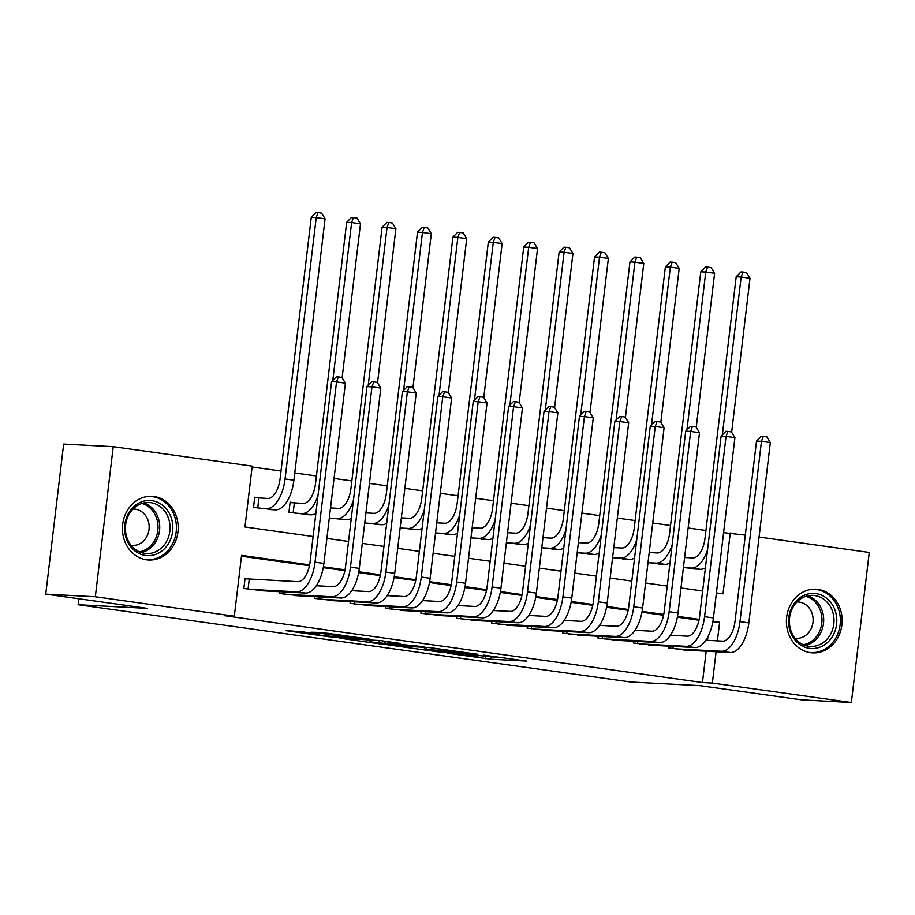 <?xml version="1.0" encoding="UTF-8"?>
<svg xmlns="http://www.w3.org/2000/svg" width="915" height="915" viewBox="0 0 915 915"><rect width="100%" height="100%" fill="white"/><g stroke="black" fill="none" stroke-linecap="round" stroke-linejoin="round"><path stroke-width="1.37" d="M447.446 653.207L490.863 659.223L526.411 661.065L483.646 655.117L496.022 657.245L465.541 654.156L477.916 656.284L473.364 656.169L447.446 653.207M154.086 496.525A31.876 27.862 -87 0 1 178.059 530.826A31.876 27.862 -87 0 1 148.63 559.991A31.876 27.862 -87 0 1 146.537 559.797A31.876 27.862 -87 0 1 122.564 525.485A31.876 27.862 -87 0 1 151.993 496.319A31.876 27.862 -87 0 1 154.086 496.525M818.044 589.409A31.876 27.862 -87 0 1 842.017 623.71A31.876 27.862 -87 0 1 812.589 652.875A31.876 27.862 -87 0 1 810.496 652.681A31.876 27.862 -87 0 1 786.523 618.368A31.876 27.862 -87 0 1 815.951 589.203A31.876 27.862 -87 0 1 818.044 589.409M301.561 631.716L285.8 630.629L328.862 636.737L369.832 639.162L321.348 632.459L311.009 632.219L359.824 638.144L323.384 635.719L315.446 634.381L319.118 634.175L301.561 631.716M759.061 537.036L869.25 552.443L851.35 702.514L801.78 699.895L699.975 685.655L630.561 681.995L78.152 604.724L147.555 608.384L45.75 594.132L95.332 596.752L113.22 446.68L252.208 466.124L244.957 526.96L313.113 536.499M851.35 702.514L712.362 683.07L716.102 651.743M309.625 564.875L241.571 555.359L234.32 616.195L224.404 615.669L702.457 682.544L712.362 683.07M234.32 616.195L95.332 596.752M394.411 645.738L442.38 652.441L477.927 654.282L429.455 647.58L394.411 645.738M382.905 644.297L339.854 638.19L380.823 640.614L400.415 643.439L387.228 643.085L424.308 646.756L388.326 644.881L382.95 643.931M260.924 498.103L254.725 497.234L253.512 507.379L274.832 509.815M296.334 503.056L290.135 502.186L288.923 512.331L310.242 514.768M331.745 508.008L330.521 507.836M367.155 512.972L365.931 512.8M402.566 517.924L401.342 517.753M437.976 522.877L436.764 522.705M473.387 527.829L472.174 527.658M508.797 532.782L507.585 532.61M544.208 537.734L542.995 537.562M579.618 542.687L578.406 542.515M615.029 547.639L613.816 547.467M650.439 552.591L649.227 552.431M668.991 646.173L668.774 647.934L690.082 650.371M633.58 641.221L633.363 642.982L654.671 645.418M598.17 636.268L597.952 638.03L619.261 640.466M562.748 631.316L562.542 633.077L583.85 635.513M527.337 626.363L527.131 628.125L548.44 630.561M491.927 621.411L491.721 623.172L513.029 625.608M456.516 616.458L456.31 618.22L477.619 620.656M421.106 611.495L420.9 613.267L442.208 615.704M385.695 606.542L385.49 608.315L406.798 610.74M350.285 601.59L350.079 603.351L371.387 605.787M314.874 596.637L314.668 598.399L335.977 600.835M279.464 591.685L279.258 593.446L300.566 595.882M702.457 682.544L706.186 651.228M707.489 640.317L707.924 636.691M698.98 620.21L677.363 617.179M663.569 615.257L641.953 612.226M628.159 610.305L606.542 607.274M592.748 605.341L571.12 602.322M557.338 600.389L535.71 597.369M521.927 595.436L500.299 592.417M486.517 590.484L464.889 587.464M451.106 585.531L429.478 582.512M415.685 580.579L394.068 577.548M380.274 575.626L358.657 572.596M344.863 570.674L323.247 567.643M309.453 565.722L241.469 556.206M251.248 579.218L245.048 578.36L243.847 588.494L265.156 590.93M705.945 530.471L688.137 527.978M670.535 525.507L652.727 523.025M635.124 520.555L617.316 518.073M599.714 515.603L581.906 513.109M564.303 510.65L546.495 508.157M528.893 505.698L511.085 503.204M493.482 500.745L475.674 498.252M458.072 495.793L440.264 493.299M422.661 490.84L404.853 488.347M387.251 485.876L369.443 483.394M351.84 480.924L334.032 478.442M316.43 475.972L294.779 472.941M281.019 471.019L252.105 466.982M685.85 557.555L684.637 557.384M699.758 569.256L683.425 567.517M664.347 564.303L648.014 562.565M628.937 559.351L612.604 557.612M593.526 554.399L577.193 552.66M558.116 549.446L541.783 547.708M522.705 544.494L506.372 542.755M487.295 539.541L470.962 537.791M451.884 534.577L435.551 532.839M416.474 529.625L400.141 527.886M381.063 524.672L364.73 522.934M345.653 519.72L329.32 517.981M78.862 598.765L78.152 604.724M45.75 594.132L63.65 444.072L113.22 446.68M723.582 532.656L745.302 535.103M716.399 592.92L723.01 593.835L730.262 532.999M326.884 538.42L348.535 541.451M362.294 543.384L383.945 546.404M397.705 548.337L419.356 551.356M433.115 553.289L454.766 556.32M468.526 558.241L490.177 561.272M503.936 563.194L525.587 566.225M539.347 568.146L560.998 571.177M574.757 573.099L596.408 576.13M610.168 578.051L631.819 581.082M645.578 583.004L667.229 586.035M680.989 587.968L702.64 590.987M717.406 640.843L719.625 622.234L712.922 621.296M699.151 619.364L677.512 616.344M663.741 614.411L642.101 611.392M628.331 609.459L606.691 606.428M592.92 604.506L571.28 601.475M557.51 599.554L535.87 596.523M522.099 594.601L500.459 591.57M486.688 589.649L465.049 586.618M451.267 584.696L429.638 581.666M415.856 579.733L394.228 576.713M380.446 574.78L358.817 571.761M345.035 569.828L323.407 566.808M712.819 621.868L719.625 622.234M435.86 651.469L470.768 653.493L446.943 650.645L424.297 649.57L435.86 651.469M370.952 641.918L377.54 643.279L398.185 644.938L370.952 641.918L371.204 639.802M684.626 557.487L692.701 557.91A20.439 9.905 -82 0 0 705.03 538.157L736.198 276.753L740.967 271.938L742.957 272.041L746.491 272.533L750.014 278.252L731.645 432.292M707.57 549.698A30.653 14.857 98 0 1 691.488 568.055L684.649 567.689M705.396 567.872A30.653 14.857 98 0 1 700.341 569.29L693.501 568.924M750.014 278.252L741.161 277.016L722.335 434.888M742.957 272.041L741.161 277.016L736.198 276.753M705.82 640.226L722.69 641.118A20.439 9.905 -82 0 0 735.019 621.365L756.522 441.076L761.291 436.261L763.27 436.363L766.816 436.855L770.327 442.585L748.836 622.863A30.653 14.857 98 0 1 730.33 652.498L683.825 650.05M770.327 442.585L761.474 441.339L739.983 621.628A30.653 14.857 98 0 1 721.477 651.263L674.973 648.804M763.27 436.363L761.474 441.339L756.522 441.076M673.257 646.402L672.994 648.529M815.951 593.583A27.587 24.11 -87 0 1 836.585 624.305A27.587 24.11 -87 0 1 809.42 648.335A27.587 24.11 -87 0 1 788.776 617.614A27.587 24.11 -87 0 1 815.951 593.583M808.666 646.253A25.551 22.326 93 0 0 810.347 646.413A25.551 22.326 93 0 0 833.92 623.046A25.551 22.326 93 0 0 814.716 595.551A25.551 22.326 93 0 0 813.035 595.39A25.551 22.326 93 0 0 789.462 618.769A25.551 22.326 93 0 0 808.666 646.253M795.032 638.19A18.186 15.898 93 0 0 795.066 638.19A18.186 15.898 93 0 0 796.256 638.304A18.186 15.898 93 0 0 813.046 621.662A18.186 15.898 93 0 0 799.367 602.093A18.186 15.898 93 0 0 798.166 601.979A18.186 15.898 93 0 0 796.942 601.967M808.7 652.349A31.682 27.69 93 0 0 808.929 652.384A31.682 27.69 93 0 0 811.01 652.589A31.682 27.69 93 0 0 840.245 623.607A31.682 27.69 93 0 0 816.432 589.523A31.682 27.69 93 0 0 814.35 589.329A31.682 27.69 93 0 0 812.017 589.317M171.059 517.284A27.587 24.11 -87 0 1 157.849 553.449A27.587 24.11 -87 0 1 126.396 538.866A27.587 24.11 -87 0 1 139.595 502.69A27.587 24.11 -87 0 1 171.059 517.284M127.059 538.009A25.551 22.326 93 0 0 146.389 553.529A25.551 22.326 93 0 0 168.406 518.027A25.551 22.326 93 0 0 149.076 502.507A25.551 22.326 93 0 0 127.059 538.009M131.074 545.306A18.186 15.898 93 0 0 132.298 545.42A18.186 15.898 93 0 0 147.978 520.143A18.186 15.898 93 0 0 134.208 509.095A18.186 15.898 93 0 0 132.984 509.083M144.742 559.465A31.682 27.69 93 0 0 147.052 559.706A31.682 27.69 93 0 0 174.365 515.683A31.682 27.69 93 0 0 150.392 496.445A31.682 27.69 93 0 0 148.058 496.433M649.215 552.534L657.29 552.957A20.439 9.905 -82 0 0 669.62 533.205L700.787 271.801L705.557 266.974L707.547 267.089L711.081 267.58L714.604 273.299L696.235 427.339M672.159 544.745A30.653 14.857 98 0 1 656.078 563.102L649.238 562.736M669.986 562.919A30.653 14.857 98 0 1 664.931 564.338L658.091 563.972M714.604 273.299L705.751 272.064L686.925 429.936M707.547 267.089L705.751 272.064L700.787 271.801M613.805 547.582L621.88 548.005A20.439 9.905 -82 0 0 634.209 528.252L665.377 266.848L670.146 262.022L672.136 262.125L675.67 262.628L679.193 268.347L660.824 422.387M636.737 539.793A30.653 14.857 98 0 1 620.667 558.139L613.828 557.784M634.575 557.967A30.653 14.857 98 0 1 629.52 559.385L622.68 559.019M679.193 268.347L670.34 267.111L651.514 424.983M672.136 262.125L670.34 267.111L665.377 266.848M578.394 542.629L586.458 543.053A20.439 9.905 -82 0 0 598.799 523.288L629.966 261.896L634.736 257.069L636.726 257.172L640.26 257.675L643.783 263.394L625.414 417.434M601.327 534.84A30.653 14.857 98 0 1 585.257 553.186L578.417 552.832M599.165 553.015A30.653 14.857 98 0 1 594.11 554.433L587.27 554.067M643.783 263.394L634.93 262.159L616.104 420.031M636.726 257.172L634.93 262.159L629.966 261.896M542.984 537.665L551.047 538.1A20.439 9.905 -82 0 0 563.388 518.336L594.556 256.943L599.325 252.117L601.315 252.22L604.849 252.723L608.372 258.442L590.003 412.482M565.916 529.888A30.653 14.857 98 0 1 549.846 548.234L543.007 547.879M563.754 548.062A30.653 14.857 98 0 1 558.699 549.469L551.859 549.114M608.372 258.442L599.519 257.207L580.693 415.067M601.315 252.22L599.519 257.207L594.556 256.943M670.409 635.273L687.279 636.165A20.439 9.905 -82 0 0 699.609 616.413L721.112 436.123L725.881 431.308L727.86 431.411L731.405 431.903L734.917 437.622L713.426 617.911A30.653 14.857 98 0 1 694.92 647.545L648.415 645.086M734.917 437.622L726.064 436.386L704.573 616.676A30.653 14.857 98 0 1 686.067 646.31L639.562 643.851M727.86 431.411L726.064 436.386L721.112 436.123M637.846 641.449L637.583 643.577M634.999 630.321L651.869 631.213A20.439 9.905 -82 0 0 664.199 611.46L685.701 431.171L690.47 426.356L692.449 426.459L695.995 426.95L699.506 432.669L678.004 612.958A30.653 14.857 98 0 1 659.509 642.593L613.004 640.134M699.506 432.669L690.653 431.434L669.151 611.712A30.653 14.857 98 0 1 650.657 641.346L604.152 638.899M692.449 426.459L690.653 431.434L685.701 431.171M602.425 636.497L602.173 638.624M599.588 625.368L616.458 626.26A20.439 9.905 -82 0 0 628.788 606.496L650.279 426.218L655.06 421.392L657.039 421.506L660.584 421.998L664.096 427.717L642.593 608.006A30.653 14.857 98 0 1 624.099 637.641L577.594 635.182M664.096 427.717L655.243 426.482L633.74 606.759A30.653 14.857 98 0 1 615.246 636.394L568.741 633.946M657.039 421.506L655.243 426.482L650.279 426.218M567.014 631.544L566.762 633.672M564.178 620.416L581.048 621.308A20.439 9.905 -82 0 0 593.377 601.544L614.869 421.266L619.649 416.439L621.628 416.542L625.174 417.046L628.685 422.764L607.183 603.042A30.653 14.857 98 0 1 588.688 632.677L542.183 630.229M628.685 422.764L619.832 421.529L598.33 601.807A30.653 14.857 98 0 1 579.836 631.442L533.331 628.994M621.628 416.542L619.832 421.529L614.869 421.266M531.604 626.581L531.352 628.719M507.573 532.713L515.637 533.148A20.439 9.905 -82 0 0 527.978 513.384L559.145 251.991L563.915 247.164L565.905 247.267L569.439 247.759L572.95 253.489L554.593 407.53M530.506 524.924A30.653 14.857 98 0 1 514.436 543.281L507.585 542.927M528.344 543.11A30.653 14.857 98 0 1 523.288 544.516L516.437 544.162M572.95 253.489L564.097 252.243L545.283 410.114M565.905 247.267L564.097 252.243L559.145 251.991M528.767 615.463L545.626 616.355A20.439 9.905 -82 0 0 557.967 596.591L579.458 416.314L584.239 411.487L586.218 411.59L589.763 412.093L593.275 417.812L571.772 598.09A30.653 14.857 98 0 1 553.278 627.724L506.773 625.277M593.275 417.812L584.422 416.577L562.919 596.855A30.653 14.857 98 0 1 544.425 626.489L497.92 624.041M586.218 411.59L584.422 416.577L579.458 416.314M496.193 621.628L495.941 623.767M472.151 527.761L480.226 528.184A20.439 9.905 -82 0 0 492.567 508.431L523.735 247.027L528.504 242.212L530.494 242.315L534.028 242.807L537.54 248.537L519.171 402.577M495.095 519.972A30.653 14.857 98 0 1 479.025 538.329L472.174 537.963M492.933 538.157A30.653 14.857 98 0 1 487.878 539.564L481.027 539.21M537.54 248.537L528.687 247.29L509.872 405.162M530.494 242.315L528.687 247.29L523.735 247.027M493.357 610.511L510.215 611.392A20.439 9.905 -82 0 0 522.557 591.639L544.048 411.361L548.828 406.535L550.807 406.637L554.353 407.129L557.864 412.859L536.362 593.137A30.653 14.857 98 0 1 517.867 622.772L471.362 620.324M557.864 412.859L549.011 411.624L527.509 591.902A30.653 14.857 98 0 1 509.015 621.537L462.51 619.089M550.807 406.637L549.011 411.624L544.048 411.361M460.783 616.676L460.531 618.803M436.741 522.808L444.816 523.231A20.439 9.905 -82 0 0 457.157 503.479L488.324 242.075L493.094 237.26L495.072 237.362L498.618 237.854L502.129 243.573L483.76 397.613M459.685 515.019A30.653 14.857 98 0 1 443.615 533.376L436.764 533.01M457.523 533.205A30.653 14.857 98 0 1 452.468 534.612L445.616 534.257M502.129 243.573L493.276 242.338L474.45 400.21M495.072 237.362L493.276 242.338L488.324 242.075M457.946 605.558L474.805 606.439A20.439 9.905 -82 0 0 487.146 586.687L508.637 406.409L513.418 401.582L515.397 401.685L518.931 402.177L522.454 407.907L500.951 588.185A30.653 14.857 98 0 1 482.457 617.819L435.952 615.372M522.454 407.907L513.601 406.66L492.098 586.95A30.653 14.857 98 0 1 473.604 616.584L427.099 614.125M515.397 401.685L513.601 406.66L508.637 406.409M425.372 611.723L425.12 613.851M401.33 517.856L409.405 518.279A20.439 9.905 -82 0 0 421.746 498.526L452.914 237.122L457.683 232.307L459.662 232.41L463.207 232.902L466.719 238.621L448.35 392.661M424.274 510.067A30.653 14.857 98 0 1 408.193 528.424L401.353 528.058M422.112 528.252A30.653 14.857 98 0 1 417.057 529.659L410.206 529.293M466.719 238.621L457.866 237.385L439.04 395.257M459.662 232.41L457.866 237.385L452.914 237.122M422.536 600.595L439.394 601.487A20.439 9.905 -82 0 0 451.736 581.734L473.227 401.445L477.996 396.63L479.986 396.733L483.52 397.224L487.043 402.955L465.541 583.232A30.653 14.857 98 0 1 447.046 612.867L400.541 610.419M487.043 402.955L478.19 401.708L456.688 581.997A30.653 14.857 98 0 1 438.194 611.632L391.689 609.173M479.986 396.733L478.19 401.708L473.227 401.445M389.962 606.771L389.71 608.898M365.92 512.903L373.995 513.326A20.439 9.905 -82 0 0 386.336 493.574L417.503 232.17L422.272 227.343L424.251 227.458L427.797 227.949L431.308 233.668L412.94 387.708M388.864 505.114A30.653 14.857 98 0 1 372.782 523.471L365.943 523.106M386.702 523.288A30.653 14.857 98 0 1 381.635 524.707L374.795 524.341M431.308 233.668L422.456 232.433L403.629 390.305M424.251 227.458L422.456 232.433L417.503 232.17M330.509 507.951L338.584 508.374A20.439 9.905 -82 0 0 350.914 488.621L382.093 227.217L386.862 222.391L388.841 222.494L392.386 222.997L395.898 228.716L377.529 382.756M353.453 500.162A30.653 14.857 98 0 1 337.372 518.508L330.532 518.153M351.28 518.336A30.653 14.857 98 0 1 346.225 519.754L339.385 519.388M395.898 228.716L387.045 227.48L368.219 385.352M388.841 222.494L387.045 227.48L382.093 227.217M290.089 502.575L303.174 503.422A20.439 9.905 -82 0 0 315.503 483.658L346.682 222.265L351.452 217.438L353.43 217.541L356.976 218.044L360.487 223.763L342.119 377.803M318.043 495.209A30.653 14.857 98 0 1 301.961 513.555L295.122 513.201M315.869 513.384A30.653 14.857 98 0 1 310.814 514.802L303.974 514.436M360.487 223.763L351.635 222.528L332.808 380.4M353.43 217.541L351.635 222.528L346.682 222.265M294.333 502.953L293.143 512.926M254.679 497.623L267.763 498.469A20.439 9.905 -82 0 0 280.093 478.705L311.272 217.312L316.041 212.486L318.02 212.589L321.565 213.092L325.077 218.811L293.909 480.203A30.653 14.857 98 0 1 275.404 509.849L268.564 509.483M325.077 218.811L316.224 217.576L285.057 478.968A30.653 14.857 98 0 1 266.551 508.603L259.711 508.248M318.02 212.589L316.224 217.576L311.272 217.312M258.922 498L257.733 507.974M387.125 595.642L403.984 596.534A20.439 9.905 -82 0 0 416.325 576.782L437.816 396.492L442.585 391.677L444.576 391.78L448.11 392.272L451.633 397.991L430.13 578.28A30.653 14.857 98 0 1 411.636 607.915L365.131 605.467M451.633 397.991L442.78 396.755L421.277 577.045A30.653 14.857 98 0 1 402.783 606.679L356.278 604.22M444.576 391.78L442.78 396.755L437.816 396.492M354.551 601.818L354.299 603.946M351.715 590.69L368.573 591.582A20.439 9.905 -82 0 0 380.915 571.829L402.406 391.54L407.175 386.725L409.165 386.828L412.699 387.32L416.222 393.038L394.72 573.328A30.653 14.857 98 0 1 376.225 602.962L329.72 600.503M416.222 393.038L407.369 391.803L385.867 572.081A30.653 14.857 98 0 1 367.361 601.715L320.868 599.268M409.165 386.828L407.369 391.803L402.406 391.54M319.141 596.866L318.889 598.993M316.293 585.737L333.163 586.629A20.439 9.905 -82 0 0 345.504 566.865L366.995 386.588L371.765 381.761L373.755 381.875L377.289 382.367L380.812 388.086L359.309 568.375A30.653 14.857 98 0 1 340.803 598.01L294.298 595.551M380.812 388.086L371.959 386.851L350.456 567.128A30.653 14.857 98 0 1 331.951 596.763L285.446 594.315M373.755 381.875L371.959 386.851L366.995 386.588M283.73 591.913L283.478 594.041M245.003 578.738L297.752 581.677A20.439 9.905 -82 0 0 310.082 561.913L331.585 381.635L336.354 376.808L338.344 376.911L341.878 377.415L345.401 383.133L323.899 563.423A30.653 14.857 98 0 1 305.393 593.057L258.888 590.598M345.401 383.133L336.537 381.898L315.046 562.176A30.653 14.857 98 0 1 296.54 591.811L250.035 589.363M338.344 376.911L336.537 381.898L331.585 381.635M249.257 579.115L248.068 589.088M491.115 657.107L490.863 659.223M485.682 656.638L485.442 658.64M447.035 649.879L446.943 650.645M426.173 647.408L425.921 649.536M385.856 641.312L385.695 642.696M384.712 641.152L384.494 642.936M379.313 640.409L379.073 642.353M339.957 634.896L339.865 635.57M334.124 634.072L333.986 635.262M328.725 633.317L328.565 634.678M700.341 569.29L691.488 568.055M730.33 652.498L721.477 651.263M748.836 622.863L739.983 621.628M807.831 595.814A25.551 22.326 -87 0 1 823.66 621.537A25.551 22.326 -87 0 1 805.211 645.452M803.336 644.72A24.705 21.594 93 0 0 821.945 621.445A24.705 21.594 93 0 0 805.886 596.34M143.872 502.93A25.551 22.326 -87 0 1 158.078 517.478A25.551 22.326 -87 0 1 141.253 552.568M139.377 551.837A24.705 21.594 93 0 0 156.419 517.753A24.705 21.594 93 0 0 141.928 503.456M664.931 564.338L656.078 563.102M629.52 559.385L620.667 558.139M594.11 554.433L585.257 553.186M558.699 549.469L549.846 548.234M694.92 647.545L686.067 646.31M713.426 617.911L704.573 616.676M659.509 642.593L650.657 641.346M678.004 612.958L669.151 611.712M624.099 637.641L615.246 636.394M642.593 608.006L633.74 606.759M588.688 632.677L579.836 631.442M607.183 603.042L598.33 601.807M523.288 544.516L514.436 543.281M553.278 627.724L544.425 626.489M571.772 598.09L562.919 596.855M487.878 539.564L479.025 538.329M517.867 622.772L509.015 621.537M536.362 593.137L527.509 591.902M452.468 534.612L443.615 533.376M482.457 617.819L473.604 616.584M500.951 588.185L492.098 586.95M417.057 529.659L408.193 528.424M447.046 612.867L438.194 611.632M465.541 583.232L456.688 581.997M381.635 524.707L372.782 523.471M346.225 519.754L337.372 518.508M310.814 514.802L301.961 513.555M275.404 509.849L266.551 508.603M293.909 480.203L285.057 478.968M411.636 607.915L402.783 606.679M430.13 578.28L421.277 577.045M376.225 602.962L367.361 601.715M394.72 573.328L385.867 572.081M340.803 598.01L331.951 596.763M359.309 568.375L350.456 567.128M305.393 593.057L296.54 591.811M323.899 563.423L315.046 562.176M424.571 647.328L424.297 649.57M385.364 641.243L385.192 642.707M369.854 639.734L369.591 641.953M315.526 633.672L315.446 634.381M814.35 589.329L812.794 589.237M811.01 652.589L809.455 652.509M150.392 496.445L148.836 496.353M147.052 559.706L145.496 559.625"/></g></svg>
